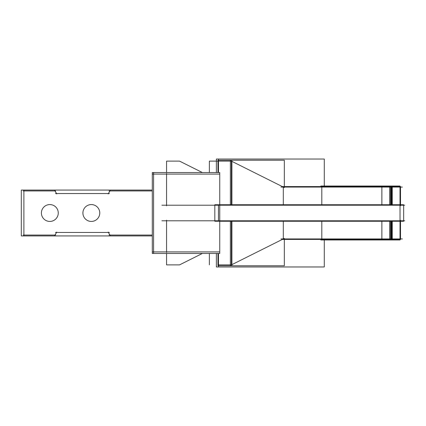 <?xml version="1.0" encoding="UTF-8"?>
<svg xmlns="http://www.w3.org/2000/svg" width="426" height="426" viewBox="0 0 426 426"><rect width="100%" height="100%" fill="white"/><g stroke="black" fill="none" stroke-linecap="round" stroke-linejoin="round"><path stroke-width="0.64" d="M231.893 264.881L217.974 264.881M230.381 265.398L284.334 238.422M284.334 239.412L284.334 265.765L217.974 265.765L217.974 253.465M230.381 221.254L230.381 265.765M283.301 238.938L283.301 221.254M231.419 221.254L231.419 264.881M231.893 221.254L231.893 265.765M218.447 266.958L218.447 253.465M218.447 172.535L218.447 159.042M152.3 251.91L219.747 251.91M166.566 252.533L166.566 220.162M152.3 253.465L152.3 172.535L219.747 172.535L219.747 253.465L152.3 253.465M218.447 220.78L218.447 205.22M166.566 205.838L166.566 173.467M152.3 174.09L219.747 174.09M153.594 172.535L153.594 253.465M109.024 190.949L152.3 190.949M110.137 190.539L108.167 193.952M152.3 190.071L21.3 190.071L21.3 235.929L152.3 235.929M58.25 213.527A8.429 8.429 0 0 1 49.837 221.429A8.429 8.429 0 0 1 41.418 213.527A8.429 8.429 0 0 1 49.837 204.571A8.429 8.429 0 0 1 58.25 213.527M110.137 235.461L108.167 232.048M109.024 235.051L152.3 235.051M109.439 193.542L55.481 193.542M56.759 193.952L54.784 190.539M23.27 190.949L55.646 190.949M23.893 235.929L23.893 190.071M23.27 235.051L55.646 235.051M56.759 232.048L54.784 235.461M109.439 232.458L55.481 232.458M58.25 212.473A8.429 8.429 0 0 1 49.837 221.429A8.429 8.429 0 0 1 41.418 212.473M82.926 213.527A8.429 8.429 0 0 1 91.34 204.571A8.429 8.429 0 0 1 99.753 213.527M99.753 212.473A8.429 8.429 0 0 1 91.34 221.429A8.429 8.429 0 0 1 82.926 212.473M404.7 205.22L161.896 205.22M214.816 221.254L214.816 204.746L403.662 204.746L403.662 221.254L214.816 221.254M400.019 186.588L400.03 239.976L391.43 239.976L391.43 239.412M280.963 187.062L402.368 187.062M324.287 239.976L324.287 266.958L216.371 266.958L216.371 253.465M216.371 172.535L216.371 159.042L324.287 159.042L324.287 186.024M230.381 160.602L284.334 187.578M230.381 204.746L230.381 160.235L284.334 160.235L284.334 186.588M231.419 161.119L231.419 204.746M283.301 204.746L283.301 187.062M322.573 186.588L282.529 186.588M321.8 204.746L321.8 187.062M400.504 205.694L400.504 186.588L320.416 186.588M391.089 204.746L391.089 187.062L391.089 204.746M390.615 186.588L390.615 204.746M391.089 186.652L391.089 189.117L392.25 189.117M392.25 204.746L392.25 186.588M391.776 186.588L391.776 204.746M231.893 160.235L231.893 204.746M230.381 160.235L217.974 160.235L217.974 172.535M231.893 161.119L209.368 161.119L209.368 172.535L209.368 161.119L217.974 161.119M280.963 238.938L402.368 238.938M322.573 239.412L282.529 239.412M321.8 238.938L321.8 221.254M404.7 220.78L161.896 220.78M400.504 220.306L400.504 239.412L320.416 239.412M391.776 221.254L391.776 239.412M392.25 239.412L392.25 221.254M390.615 221.254L390.615 239.412M391.089 221.254L391.089 238.938L391.089 221.254L391.089 238.938L391.089 221.254L391.089 222.841L392.25 222.841M400.019 239.412L400.019 239.976M400.019 186.024L391.43 186.024L391.43 186.588M320.815 239.976L391.43 239.976M320.815 186.024L391.43 186.024M209.368 253.465L209.368 264.881L209.368 253.465M202.366 172.535L179.538 161.119L166.566 161.119L166.566 172.535L166.566 161.119L179.538 161.119L202.366 172.535M166.566 253.465L166.566 264.881L179.538 264.881L202.366 253.465L179.538 264.881L166.566 264.881L166.566 253.465M390.951 186.024L390.951 188.617M389.657 186.588L389.657 204.746M389.657 221.254L389.657 239.412M381.872 186.024L381.872 204.746M381.872 221.254L381.872 239.976"/></g></svg>
